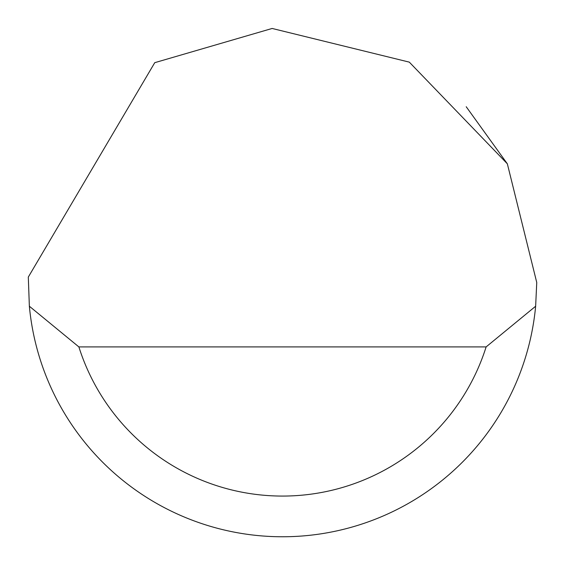 <?xml version="1.0" encoding="UTF-8"?>
<svg xmlns="http://www.w3.org/2000/svg" width="565" height="565" viewBox="0 0 565 565"><rect width="100%" height="100%" fill="white"/><g stroke="black" fill="none" stroke-linecap="round" stroke-linejoin="round"><path stroke-width="0.85" d="M154.754 62.673L272.146 28.462L409.314 62.136L507.349 163.815L536.75 282.5L535.641 306.23A254.25 254.25 0 0 1 29.359 306.23L28.306 277.076L154.754 62.673M466.21 106.736L507.37 163.85M29.359 306.23L78.874 346.91L486.126 346.91L535.641 306.23M78.874 346.91A213.57 213.57 0 0 0 486.126 346.91"/></g></svg>

